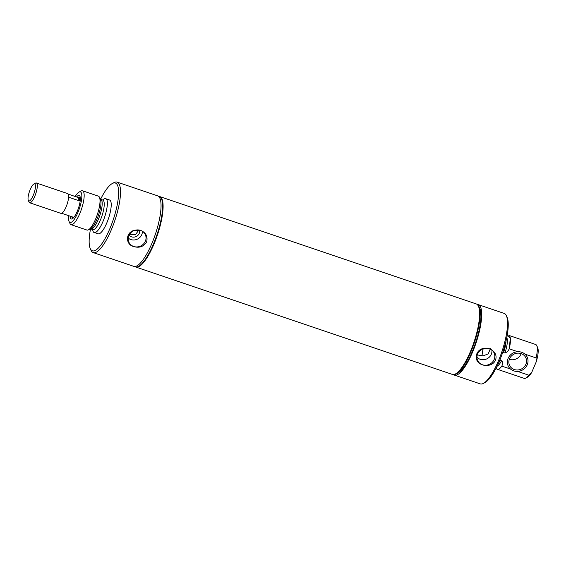 <?xml version="1.0" encoding="UTF-8"?>
<svg xmlns="http://www.w3.org/2000/svg" width="566" height="566" viewBox="0 0 566 566"><rect width="100%" height="100%" fill="white"/><g stroke="black" fill="none" stroke-linecap="round" stroke-linejoin="round"><path stroke-width="0.85" d="M68.238 194.124L77.79 197.371A10.45 2.851 108.7 0 1 78.554 197.293A10.45 2.851 108.7 0 1 79.481 200.895L68.613 197.209A10.45 2.851 108.7 0 1 66.031 207.043A10.45 2.851 108.7 0 1 61.744 213.311L72.611 216.997A10.45 2.851 108.7 0 1 71.847 217.075A10.45 2.851 108.7 0 1 71.281 216.552M33.854 184.028A9.014 2.462 108.7 0 1 35.439 186.914A9.014 2.462 108.7 0 1 33.203 195.503A9.014 2.462 108.7 0 1 28.3 200.406A9.014 2.462 108.7 0 1 30.274 189.384A9.014 2.462 108.7 0 1 33.854 184.028L35.481 183.143A10.436 2.851 108.7 0 1 36.387 182.995L67.687 193.614A10.436 2.851 108.7 0 1 68.606 197.201L68.613 197.209M77.79 197.371L79.481 200.895M68.606 197.201A10.436 2.851 108.7 0 1 66.031 207.043A10.436 2.851 108.7 0 1 61.736 213.304L61.736 213.304A10.436 2.851 108.7 0 1 60.979 213.382L29.68 202.762A10.436 2.851 108.7 0 1 29.05 202.097L28.3 200.406M36.387 182.995A10.436 2.851 108.7 0 1 34.724 196.423A10.436 2.851 108.7 0 1 29.68 202.762M100.578 199.303A35.778 9.764 108.7 0 1 112.28 183.533L113.922 182.641A37.207 10.153 108.7 0 1 117.141 182.118L157.673 195.864A37.207 10.153 108.7 0 1 159.817 198.043A37.207 10.153 108.7 0 1 153.619 239.121A37.207 10.153 108.7 0 1 133.76 266.345L93.234 252.592A37.207 10.153 108.7 0 1 91.091 250.413A37.207 10.153 108.7 0 1 90.999 250.222L90.242 248.516A35.778 9.764 108.7 0 1 90.553 228.876M117.141 182.118A37.207 10.153 108.7 0 1 119.292 184.297A37.207 10.153 108.7 0 1 113.094 225.374A37.207 10.153 108.7 0 1 93.234 252.592M140.58 230.348L133.442 230.532C125.107 233.461 125.857 244.83 133.675 246.543C139.271 248.219 143.601 246.705 146.644 241.986C147.959 236.468 145.936 232.584 140.58 230.348M133.682 246.465A9.049 8.384 -25.6 0 1 128.694 241.739A9.049 8.384 -25.6 0 1 130.972 232.605A9.049 8.384 -25.6 0 1 140.545 230.383A9.049 8.384 -25.6 0 1 144.981 233.949A9.049 8.384 -25.6 0 1 143.743 243.755A9.049 8.384 -25.6 0 1 133.682 246.465M142.399 231.275A8.462 7.839 -25.6 0 1 130.845 239.552A8.462 7.839 -25.6 0 1 128.234 238.053M139.59 230.121A5.964 5.526 -25.6 0 1 137.552 235.661A5.964 5.526 -25.6 0 1 131.56 236.836A5.964 5.526 -25.6 0 1 129.996 236.008A5.964 5.526 -25.6 0 1 129.09 235.145M129.6 234.26L135.536 234.572L138.896 229.994M73.184 218.108A11.023 3.007 108.7 0 1 72.964 218.059A11.023 3.007 108.7 0 1 72.328 217.415A11.023 3.007 108.7 0 1 72.243 217.21M158.423 196.253A37.207 10.153 108.7 0 1 159.251 196.402L159.598 196.522A37.207 10.153 108.7 0 1 161.749 198.701A37.207 10.153 108.7 0 1 155.551 239.779A37.207 10.153 108.7 0 1 135.691 266.996L135.345 266.876A37.207 10.153 108.7 0 1 134.595 266.494M159.251 196.402A37.207 10.153 108.7 0 1 161.395 198.581A37.207 10.153 108.7 0 1 155.204 239.659A37.207 10.153 108.7 0 1 135.345 266.876M78.957 197.428A11.023 3.007 108.7 0 1 80.047 197.187A11.023 3.007 108.7 0 1 80.245 197.286M76.58 196.961A12.452 3.396 108.7 0 1 79.919 196.119A12.452 3.396 108.7 0 1 79.948 196.19A12.452 3.396 108.7 0 1 78.419 208.274A12.452 3.396 108.7 0 1 72.278 218.801A12.452 3.396 108.7 0 1 70.481 218.243A12.452 3.396 108.7 0 1 70.078 216.141M75.207 196.494A16.131 4.401 108.7 0 1 78.985 192.136A16.131 4.401 108.7 0 1 81.313 192.85A16.131 4.401 108.7 0 1 77.818 212.66A16.131 4.401 108.7 0 1 69.087 221.518A16.131 4.401 108.7 0 1 69.045 221.433A16.131 4.401 108.7 0 1 68.698 215.674M78.985 192.136L81.002 191.039A17.893 4.882 108.7 0 1 82.551 190.784A17.893 4.882 108.7 0 1 83.584 191.832A17.893 4.882 108.7 0 1 80.598 211.585A17.893 4.882 108.7 0 1 71.054 224.667A17.893 4.882 108.7 0 1 70.021 223.62A17.893 4.882 108.7 0 1 69.979 223.528A17.893 4.882 108.7 0 1 69.936 223.429M82.551 190.784L98.406 196.161A17.893 4.882 108.7 0 1 99.411 197.159A17.893 4.882 108.7 0 1 99.439 197.209A17.893 4.882 108.7 0 1 97.253 214.755A17.893 4.882 108.7 0 1 88.31 229.874A17.893 4.882 108.7 0 1 86.909 230.044L71.054 224.667M102.679 200.046A17.949 4.896 108.7 0 1 106.776 199.642C108.849 203.222 105.481 217.889 100.642 226.308A17.949 4.896 108.7 0 1 92.668 229.57M106.238 198.885L109.613 200.031A17.829 4.868 108.7 0 1 110.639 201.071A17.829 4.868 108.7 0 1 107.674 220.754A17.829 4.868 108.7 0 1 98.159 233.8L94.777 232.654M112.28 183.533A35.778 9.764 108.7 0 1 117.445 185.124A35.778 9.764 108.7 0 1 109.698 229.053A35.778 9.764 108.7 0 1 90.327 248.7A35.778 9.764 108.7 0 1 90.242 248.516M509.329 359.29A8.971 8.313 154.4 0 0 520.975 354.118A8.971 8.313 154.4 0 0 521.173 353.623M508.247 366.089L508.247 366.075A10.471 9.7 -25.6 0 1 508.148 358.32A10.471 9.7 154.4 0 0 508.247 366.089A10.471 9.7 154.4 0 0 517.812 371.388A10.471 9.7 154.4 0 0 527.236 364.801A10.471 9.7 154.4 0 0 527.137 357.047A10.471 9.7 154.4 0 0 517.572 351.741A10.471 9.7 154.4 0 0 508.155 358.328A10.471 9.7 -25.6 0 1 517.791 351.719L509.202 348.805A17.893 4.882 108.7 0 0 508.827 335.39M525.864 364.334A8.971 8.313 154.4 0 0 525.786 357.691A8.971 8.313 154.4 0 0 517.593 353.149A8.971 8.313 154.4 0 0 509.527 358.794A8.971 8.313 154.4 0 0 509.605 365.438A8.971 8.313 154.4 0 0 517.798 369.98A8.971 8.313 154.4 0 0 525.864 364.334M517.614 371.402L528.708 375.166A17.893 4.882 108.7 0 1 525.75 378.13A17.893 4.882 108.7 0 1 524.201 378.385L497.747 369.414M499.849 360.004L501.78 360.422C502.771 362.169 502.771 364.087 501.794 366.167L510.426 368.961M501.844 366.053A17.893 4.882 108.7 0 1 497.337 369.273M507.129 335.666L510.334 337.916L509.251 348.691C508.431 350.828 507.002 352.257 504.957 352.979L503.613 352.519L502.99 351.55M509.244 335.532L535.691 344.503A17.893 4.882 108.7 0 1 536.766 345.642A17.893 4.882 108.7 0 1 536.066 357.917L524.951 354.146A10.471 9.7 -25.6 0 1 527.137 357.033L527.137 357.047M528.708 375.166L531.764 372.301A16.131 4.401 108.7 0 1 527.76 377.034L525.75 378.13M531.764 372.301L536.214 361.872L536.066 357.917M536.766 345.642L537.7 347.736A16.131 4.401 108.7 0 1 536.214 361.872M501.794 366.167A17.963 4.903 108.7 0 1 496.156 368.013M477.478 304.487A37.207 10.153 108.7 0 1 478.312 304.635L504.172 313.408A37.207 10.153 108.7 0 1 506.407 315.778L507.164 317.484A35.778 9.764 108.7 0 1 499.332 361.228A35.778 9.764 108.7 0 1 485.119 382.467L483.484 383.359A37.207 10.153 108.7 0 1 480.265 383.882L454.399 375.109A37.207 10.153 108.7 0 1 453.649 374.72M506.407 315.778A37.207 10.153 108.7 0 1 498.257 361.271A37.207 10.153 108.7 0 1 493.609 370.872A37.207 10.153 108.7 0 1 483.484 383.359M478.312 304.635A37.207 10.153 108.7 0 1 480.477 326.101A37.207 10.153 108.7 0 1 467.749 362.099A37.207 10.153 108.7 0 1 454.399 375.109M476.756 353.976C475.808 356.424 475.935 358.681 477.145 360.747C480.216 366.676 492.201 367.56 495.42 360.309C499.693 349.293 481.135 342.961 476.756 353.976M477.647 353.941A9.049 8.384 154.4 0 0 477.478 360.054A9.049 8.384 154.4 0 0 485.656 365.247A9.049 8.384 154.4 0 0 494.146 359.537A9.049 8.384 154.4 0 0 493.757 352.257A9.049 8.384 154.4 0 0 485.451 348.274A9.049 8.384 154.4 0 0 477.647 353.941M476.961 357.196A8.582 7.952 154.4 0 0 491.281 354.309A8.582 7.952 154.4 0 0 491.854 350.064M477.301 354.91L483.01 355.922L488.182 353.906L490.51 348.437M482.119 355.95A12.693 3.46 108.7 0 1 483.187 348.79M478.475 306.305L478.56 306.489A37.052 10.11 108.7 0 1 470.445 351.79A37.052 10.11 108.7 0 1 455.729 373.786L455.552 373.885A37.207 10.153 -71.3 0 0 470.325 351.797A37.207 10.153 -71.3 0 0 478.475 306.305A37.207 10.153 -71.3 0 0 476.239 303.928L159.739 196.572A37.207 10.153 -71.3 0 0 159.669 196.544M476.31 303.956A37.207 10.153 108.7 0 1 476.381 303.977A37.207 10.153 108.7 0 1 470.473 351.847A37.207 10.153 108.7 0 1 452.475 374.451A37.207 10.153 108.7 0 1 452.404 374.43M476.381 303.977L476.728 304.098A37.207 10.153 108.7 0 1 478.963 306.468A37.207 10.153 108.7 0 1 470.82 351.96A37.207 10.153 108.7 0 1 456.04 374.048A37.207 10.153 108.7 0 1 452.821 374.572L452.475 374.451M478.963 306.468L479.883 308.541A35.474 9.679 108.7 0 1 472.115 351.911A35.474 9.679 108.7 0 1 458.028 372.966L456.04 374.048M135.762 267.018A37.207 10.153 -71.3 0 0 135.833 267.046A37.207 10.153 -71.3 0 0 153.832 244.434A37.207 10.153 -71.3 0 0 159.739 196.572M135.833 267.046L452.333 374.409A37.207 10.153 -71.3 0 0 455.552 373.885M100.415 199.168A16.209 4.422 108.7 0 1 100.444 199.218A16.209 4.422 108.7 0 1 100.465 199.267A16.209 4.422 108.7 0 1 94.932 223.351A16.209 4.422 108.7 0 1 90.39 228.862L88.31 229.874M100.408 199.161L100.783 199.402A15.586 4.252 108.7 0 1 101.689 200.314A15.586 4.252 108.7 0 1 96.361 223.478A15.586 4.252 108.7 0 1 90.772 228.926L93.107 229.676M100.783 199.402L102.828 200.095A15.586 4.252 108.7 0 1 103.727 201.008A15.586 4.252 108.7 0 1 98.406 224.171A15.586 4.252 108.7 0 1 92.817 229.619M501.78 360.422A15.6 4.259 108.7 0 1 497.033 366.266M500.436 359.962A15.6 4.259 108.7 0 1 498.519 363.089M506.004 341.015A15.6 4.259 108.7 0 1 503.613 352.519M506.761 337.584A15.6 4.259 108.7 0 1 504.957 352.979M78.554 197.293L80.308 197.881M71.847 217.075L73.594 217.669M69.045 221.433L69.979 223.528M100.444 199.218L99.411 197.159M90.327 228.89L90.772 228.926"/></g></svg>
